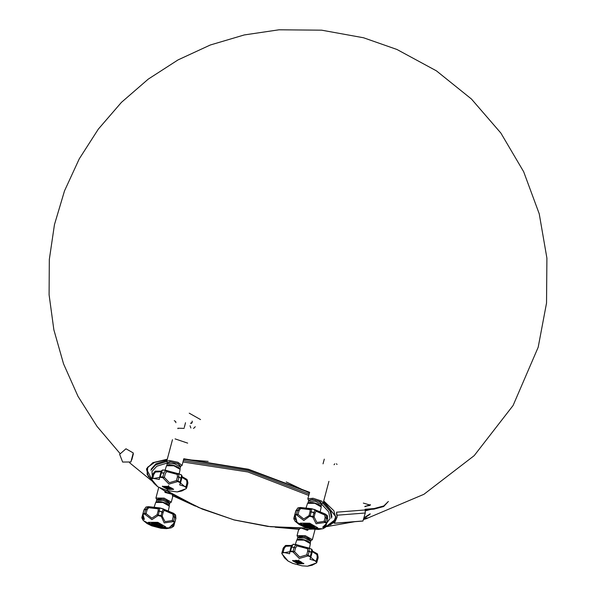 <?xml version="1.0" encoding="UTF-8"?>
<svg xmlns="http://www.w3.org/2000/svg" width="596" height="596" viewBox="0 0 596 596"><rect width="100%" height="100%" fill="white"/><g stroke="black" fill="none" stroke-linecap="round" stroke-linejoin="round"><path stroke-width="0.89" d="M337.031 464.403L336.449 463.777M324.276 459.143L323.047 463.8M334.036 464.694L334.751 463.874M174.256 420.687L175.686 421.499M200.569 419.614L189.23 413.162M185.535 422.72L184.306 427.377M175.656 421.61L175.872 422.676M365.236 510.273L370.056 509.446M365.288 510.899L370.652 509.401M370.004 514.385L363.821 518.438M370.168 513.812L363.873 517.857M193.894 505.43L172.825 495.648M167.014 492.356L160.629 488.243M153.105 482.171L147.242 474.073L147.726 467.331L154.528 462.407L167.193 459.62M183.657 459.136L248.465 469.626L309.57 492.668M323.598 501.385L335.749 516.687L333.492 522.536L325.736 526.708M312.2 528.995L305.606 529.27M298.864 529.211L276.812 527.341M150.84 470.296L155.727 464.865L166.731 461.535M183.374 460.544L248.212 470.669L309.108 494.047M322.957 503.277L330.214 511.226L331.6 518.051M152.263 476.159L151.943 471.436L156.793 466.184L167.521 462.943L169.748 461.662L178.055 463.569L180.32 466.534M183.009 461.945L247.891 471.935L308.735 495.455M321.52 504.06L328.672 511.897L330.042 518.624L326.802 522.975M307.722 527.989L300.019 528.242M173.265 494.755L165.934 490.217M334.311 522.133L334.423 523.213L362.986 520.978L365.274 512.97L365.139 509.275L374.146 508.567L383.809 505.922L388.398 501.452L383.645 506.496L373.983 509.14L365.192 509.833M334.08 522.387L334.423 523.213L337.165 516.911L336.606 512.173L365.206 509.93M336.509 513.193L336.71 515.205L365.274 512.97M374.146 508.567L373.983 509.14M190.72 423.145L192.389 422.162M193.529 428.427L195.242 426.751M191.919 422.974L190.772 423.555M190.057 425.738L190.906 427.988M177.936 428.688L177.831 428.241L184.127 428.368M167.722 463.204L166.746 461.319L169.398 460.492L177.869 462.272L182.1 465.379L183.687 459.054L248.48 469.573L309.585 492.587L309.346 493.25M175.105 438.894L187.658 443.163M182.1 465.379L180.618 466.407M162.276 486.403L168.34 486.425L173.592 489.398L167.543 489.39L162.276 486.403M186.429 488.482L181.892 490.955L177.206 491.901L186.272 488.631L186.772 487.483L186.474 487.938L179.932 482.551L180.171 482.045L180.014 482.574L180.715 482.38L180.201 482.052L181.631 475.131L178.718 473.708M180.014 482.574L177.72 481.59L169.003 484.131L162.708 477.597L162.782 477.046L162.797 477.597L164.31 477.359L169.383 482.7L176.453 480.585L177.936 481.069L177.72 481.59L178.942 477.15L177.437 476.845L177.265 474.409L166.642 471.585L165.301 473.619L164.31 477.359L162.812 477.046L163.878 473.03L165.83 470.237L162.477 470.05L161.352 472.859L160.696 473.015L159.743 476.763M162.797 477.597L160.22 477.314L160.317 476.77L160.302 477.336L151.824 478.73L151.786 478.186L151.622 479.43L157.828 486.753L167.163 490.56L177.221 491.894M187.233 479.773L187.807 483.557L186.943 483.036L186.66 480.294L181.959 477.329M186.354 488.564L186.772 487.483M180.692 482.32L181.713 478.595L178.942 477.15L178.606 473.82L177.265 474.409L178.174 473.544L178.763 473.85L178.174 473.544M155.981 471.145L155.213 471.25L155.452 472.002L153.85 474.245L152.867 474.155L151.563 479.184M151.838 478.692L152.859 477.985L153.85 474.245L152.867 474.155L155.027 471.391M165.725 470.259L162.76 469.953M151.794 478.178L159.296 479.445L159.683 477.158M160.778 472.874L161.523 470.765L160.704 472.986L161.382 472.755L160.317 476.77L159.691 476.8L159.296 479.445M180.588 482.589L179.709 484.95L185.952 486.776L186.772 487.468L187.829 483.445L186.943 483.036L185.952 486.776L186.481 487.9M181.43 474.915L182.093 476.204L181.706 478.424M177.645 481.538L176.453 480.585L177.437 476.845L178.964 477.038M163.848 473.135L161.352 472.859M163.878 473.03L161.382 472.755M166.277 470.386L165.77 470.408L166.642 471.585L166.247 470.363L181.34 474.818L182.1 476.048L181.72 478.566L181.258 478.037M160.22 477.314L159.668 476.942L160.696 473.015M162.477 470.05L161.531 470.758L162.477 470.05M155.861 471.078L155.452 472.002L161.129 471.734M161.36 471.153L155.496 471.108M157.821 486.753L154.237 483.587L151.622 479.445L152.829 474.267M187.874 482.775L187.233 479.758L186.66 480.294L186.608 479.288M180.104 465.826L179.269 464.634L177.303 463.576L170.799 462.042L168.534 462.414L167.282 463.725L166.887 465.215M167.066 465.103L173.868 465.431L179.947 468.508M180.052 468.694L180.432 466.914L174.315 463.74L167.431 463.479M364.856 506.645L370.392 504.775M363.307 503.128L370.295 505.117M370.421 504.663L364.894 506.533M369.997 505.43L364.968 506.265M308.803 500.774L307.827 498.889L313.079 498.286L321.333 500.945L323.181 502.95L321.4 504.104M308.609 500.521L312.267 499.321L320.447 501.787L321.698 503.978M309.436 523.996L314.673 526.968L308.624 526.961L303.357 523.981L309.436 523.996M322.622 527.274L325.446 526.342L325.617 527.02L323.099 528.667L326.362 523.459L325.163 522.454L325.461 521.999L325.2 522.498L316.103 523.765L312.758 517.09L309.995 516.345L310.218 515.831L303.826 520.502L296.525 514.884L294.975 515.13L295.005 514.572L296.89 521.642L295.109 521.202L293.813 518.893L294.253 518.051L296.301 520.278M296.286 521.969L305.651 526.924M311.09 528.369L321.721 528.719M296.584 514.862L296.547 514.318L296.584 514.862L298.022 514.415L303.751 518.982L308.989 515.622L310.188 515.823L311.216 511.912L309.98 511.882L310.211 509.632L300.615 508.574L299.013 510.668L298.022 514.415L296.547 514.318L297.62 510.303L300.377 507.494M297.583 510.407L299.013 510.668L297.62 510.303L295.847 510.787L297.881 507.941L295.884 510.683M298.499 507.777L298.045 507.867M297.702 508.053L300.511 507.509M312.758 517.09L312.952 516.553L312.758 517.09M300.593 507.531L299.944 507.598L300.615 508.574L300.563 507.509L311.365 508.708L310.211 509.632L311.82 508.746L315.679 510.012L315.187 509.848L315.962 511.159L315.06 513.231L313.98 512.649L315.008 509.595L311.544 508.88L311.224 511.912L309.98 511.882L308.989 515.622L309.995 516.345M326.407 523.482L326.757 523.139L325.476 522.014M326.757 523.139L327.718 518.967L325.125 517.611L324.768 514.989L315.962 511.159L315.679 510.012L325.327 514.087L324.768 514.989L325.826 514.475L326.496 518.088L327.718 518.967L326.973 515.339M325.371 514.117L327.316 515.644M312.855 517.097L314.077 516.97L316.908 522.476L324.135 521.351L325.163 522.454M323.099 528.667L325.409 527.274L326.049 524.07M327.718 518.967L327.502 515.95M313.98 512.649L312.952 516.553L314.077 516.97L315.06 513.231L311.224 511.912M326.496 518.088L325.461 521.999L324.135 521.351L325.125 517.611L326.511 517.976M296.026 510.668L294.819 515.063L296.331 520.204M293.806 518.885L294.916 515.533M310.084 499.835L309.6 500.029M309.965 499.791L310.777 499.746M310.583 499.649L311.648 499.746M311.403 499.597L315.5 500.193L318.569 501.422M321.088 503.076L318.882 501.37M308.147 502.674L314.956 503.002L321.035 506.078M321.132 506.265L321.52 504.484L315.403 501.31L308.519 501.05L307.968 502.786M302.314 528.22L307.581 530.298L308.117 529.315M307.946 529.941L307.268 530.321L301.576 528.235M301.017 528.242L300.101 528.399L298.432 530.276M297.978 537.503L297.002 535.625L305.212 535.64L312.356 539.678L310.576 540.833M297.776 537.249L304.921 536.713L310.866 540.714M300.16 528.384L300.682 528.242M303.848 563.712L297.784 563.689L292.532 560.709L298.581 560.724L303.848 563.712M299.252 558.43L292.964 551.903L293.038 551.345L293.053 551.896L294.566 551.665L299.632 556.999L306.709 554.891L308.192 555.375L307.976 555.889L299.252 558.43M293.053 551.896L290.475 551.613L290.572 551.069L290.557 551.635L282.079 553.036L282.042 552.485L281.878 553.729L288.084 561.059L284.493 557.886L281.819 553.483M288.069 561.052L292.74 563.339L302.038 565.835L307.462 566.2L316.528 562.937L317.027 561.782L316.729 562.237L310.188 556.85L310.427 556.344L310.27 556.873L310.97 556.686L310.456 556.351L311.879 549.438L308.966 548.015M281.841 553.192L281.878 553.744L281.841 553.192M286.236 545.452L285.469 545.549L285.707 546.301L284.106 548.543L283.122 548.462L285.283 545.69M308.43 547.843L307.521 548.707L308.884 547.94L309.227 551.337L307.692 551.151L307.521 548.707L296.897 545.891L296.532 544.684L296.018 544.714L296.897 545.891L295.556 547.925L294.096 547.441L295.869 544.662L296.495 544.662L293.187 544.222L291.608 547.165L290.952 547.322L289.999 551.062M295.981 544.565L293.016 544.26M296.532 544.684L311.596 549.117L312.349 550.503L311.961 552.73M317.489 554.079L318.063 557.863L317.199 557.335L316.916 554.593L312.215 551.628M316.677 562.78L317.027 561.767L316.208 561.082L309.965 559.257L311.969 552.902L310.948 556.627M310.844 556.895L309.965 559.257M282.094 552.999L283.115 552.291L289.552 553.751L289.939 551.456M291.034 547.18L291.779 545.064L290.96 547.284L291.638 547.053L290.572 551.069L289.947 551.106L289.552 553.751M290.475 551.613L289.924 551.24M282.05 552.477L283.115 552.291L284.106 548.543L283.085 548.566L281.886 552.85L283.085 548.566M291.615 545.452L285.752 545.407L283.54 547.635M286.117 545.385L285.707 546.301L291.384 546.033M316.61 562.862L312.148 565.254L307.469 566.2M316.737 562.199L316.208 561.082L317.199 557.335L318.085 557.752L317.027 561.767M311.485 552.447L309.197 551.449L307.901 555.845L310.27 556.873M318.13 557.081L317.489 554.057L316.916 554.593L316.863 553.587M311.976 552.865L312.356 550.354L311.678 549.221M307.901 555.845L306.709 554.891L307.692 551.151L309.197 551.449M293.068 551.345L294.566 551.665L295.556 547.925L294.104 547.441L293.068 551.345M298.522 536.981L298.983 536.653M298.916 536.631L299.579 536.512M299.416 536.445L300.369 536.467M300.146 536.34L301.308 536.519M301.055 536.34L305.279 537.085L308.214 538.352M310.36 540.125L308.519 538.322M297.322 539.41L304.161 539.745L310.203 542.814M310.307 542.993L310.687 541.213L304.608 538.054L297.687 537.778L297.143 539.514M172.84 495.82L195.413 506.131M172.654 496.773L172.155 494.3L165.04 492.445L164.809 491.134M156.89 499.932L155.914 498.055L164.124 498.07L171.268 502.108L169.495 503.262M156.696 499.679L163.84 499.143L169.786 503.143M165.166 492.348L170.523 493.153M171.655 493.823L172.11 494.255M156.681 526.112L151.444 523.139L157.5 523.154L162.768 526.134L156.681 526.112M170.717 526.439L173.533 525.508L173.809 525.94L171.179 527.832L169.532 527.326L174.844 522.297L175.805 518.133L175.06 514.504M174.494 522.64L173.25 521.612L173.548 521.165L173.287 521.664L164.191 522.923L161.002 515.711L160.942 516.263L158.178 515.54L151.92 519.66L144.619 514.043L144.619 513.484L144.679 514.02L146.117 513.573L151.846 518.148L157.083 514.788L158.312 514.996L158.178 515.54L159.311 511.077L158.074 511.04L158.305 508.798L148.709 507.74L147.1 509.833L146.117 513.573L144.642 513.484L145.707 509.461L148.464 506.66M144.679 514.02L143.062 514.288L143.077 513.737L143.196 520.36L141.9 518.051L142.34 517.216L144.374 519.474M144.381 521.127L153.746 526.082M159.177 527.534L169.808 527.877M145.67 509.573L147.1 509.833L145.707 509.461L143.941 509.952L145.975 507.099L143.979 509.841M159.311 511.077L162.067 511.808L163.274 509.014L159.631 508.045L159.311 511.077L163.155 512.396L162.164 516.136L165.003 521.642L172.229 520.517L173.25 521.612M146.594 506.935L146.132 507.032M146.311 506.958L148.657 506.675L148.709 507.74L148.031 506.764L148.598 506.675M173.585 513.335L174.583 517.253L173.213 516.769L172.855 514.154L164.049 510.325L163.155 512.396L162.105 511.703M175.291 514.661L173.458 513.275M160.942 516.263L162.164 516.136L161.039 515.719L162.067 511.808M173.548 521.165L172.229 520.517L173.213 516.769L174.606 517.142L173.548 521.165L174.74 522.141M148.65 506.675L159.452 507.867L158.305 508.798L159.907 507.911L163.505 508.947L164.049 510.325L163.773 509.178L173.414 513.253L172.855 514.154L173.913 513.64L173.414 513.253M144.113 509.826L142.906 514.229L144.418 519.362M171.231 527.818L166.485 528.63L160.972 528.265L151.689 525.784L147.003 523.489L143.196 520.36L141.841 517.73L143.003 514.698M171.179 527.832L173.503 526.439L174.136 523.236M175.872 518.423L174.844 522.297M158.089 515.503L157.083 514.788L158.074 511.04L159.333 510.966M157.672 499.18L158.171 499.001M158.052 498.956L158.871 498.904M158.67 498.807L159.735 498.912M159.497 498.763L163.587 499.351L166.656 500.58M169.189 502.242L166.977 500.528M156.234 501.839L163.043 502.167L169.122 505.244M169.614 503.948L163.49 500.469L156.606 500.208L156.063 501.944M363.456 519.325L367.076 517.864M363.493 519.183L366.913 517.939M133.266 452.99L125.965 448.81L119.625 454.331L122.612 462.049L130.889 461.96L133.243 453.102M165.651 487.17L168.653 487.141L170.203 488.333L165.71 487.953L166.85 488.377L171.082 488.996L172.251 488.593L168.109 486.567L163.766 486.425L166.105 488.012L169.949 488.266L168.549 487.178L165.77 486.925L168.042 487.707L165.979 486.947M169.957 488.198L169.748 487.707M172.4 488.4L168.139 486.44L163.788 486.366M170.21 488.266L169.532 488.519M162.552 486.09L166.746 488.653L173.011 489.353L173.511 488.981M166.999 487.379L165.949 487.074M307.953 523.66L305.822 524.003M312.982 525.955L311.842 524.793M305.86 523.742L305.018 524.175L309.287 526.41L311.395 526.715L312.669 526.283L305.8 524.063L311.112 525.821L309.413 524.629L310.069 525.113L307.663 524.48L308.609 524.398L311.343 525.91L305.547 523.996L305.897 523.616L305.048 524.115M311.589 525.665L311.09 525.828M306.031 524.495L305.569 523.936M303.632 523.66L306.769 525.858L314.591 526.551M309.399 524.756L308.296 524.465M309.197 524.629L307.916 524.547L309.816 525.046L309.227 524.51M296.778 560.873L296.361 561.194M302.522 563.034L300.578 561.514M297.389 560.441L295.229 560.396L293.917 560.992M300.563 561.574L295.199 560.523L293.88 561.052L294.782 561.7L298.171 562.952L302.515 563.093L300.175 561.507L296.331 561.261L297.732 562.341L300.511 562.594L298.231 561.819L300.578 562.296L297.627 562.386L296.078 561.194L300.563 561.574L298.589 560.724M296.562 561.685L296.1 561.127M300.794 562.594L300.257 562.766M292.807 560.389L297.918 563.22L303.766 563.287M300.332 562.445L299.319 562.013M157.672 525.121L154.938 523.608L160.421 525.776L161.255 525.344L159.452 524.04L154.878 522.804L153.612 523.236L160.48 525.456L155.169 523.698L157.895 525.016M160.488 525.396L160.279 524.905M155.005 522.655L153.328 523.437M161.263 525.277L157.426 523.132M160.741 525.463L160.421 525.776M157.709 524.994L156.912 524.636M155.072 524.122L154.722 523.728M151.719 522.819L156.837 525.65L162.686 525.717M158.014 524.927L156.465 524.473L157.88 525.069M148.367 476.74L146.504 468.925L152.837 462.623L167.297 459.211M183.762 458.771L248.554 469.305L309.659 492.296M323.71 500.968L333.864 510.705L336.047 518.997L330.564 524.882M195.22 506.041L172.84 495.745M166.828 492.348L160.115 488.005M153.515 482.723L147.16 474.379L147.413 467.428L154.26 462.354L167.215 459.523M323.621 501.281L335.973 516.762L333.633 522.67L325.692 526.857M312.587 529.054L305.77 529.352L312.676 529.069M298.812 529.285L275.359 527.214M151.138 469.149L156.018 463.733L166.984 460.403M183.59 459.397L208.146 461.349M286.192 481.97L309.495 492.952M323.375 502.227L330.542 510.131L331.905 516.911M383.809 505.922L383.645 506.496M167.282 490.195L168.586 485.613L167.282 490.195M177.943 473.597L166.455 470.549M180.171 482.045L177.936 481.069M181.229 478.141L178.942 477.15M187.874 482.537L187.829 483.445M181.482 475.034L178.763 473.85M152.867 474.155L152.71 474.498M162.782 477.046L160.346 476.778M165.614 470.363L162.656 470.035M167.208 465.208L173.89 465.491L179.776 468.523M165.085 470.132L166.493 465.737L173.816 465.781L180.134 469.343L179.187 473.865M300.242 523.146L308.363 527.765L317.787 527.803L309.667 523.184L300.242 523.146M310.598 509.029L300.622 507.583M325.245 514.125L315.932 510.459M296.525 514.326L295.005 514.572M297.62 510.303L296.063 510.556M299.855 507.583L298.007 507.889M312.915 516.546L310.218 515.831M314.01 512.538L311.254 511.808M315.008 509.766L311.73 508.895M327.696 519.079L326.66 522.99M327.331 515.682L325.908 514.504M308.288 502.778L314.941 503.054L320.857 506.093M305.837 508.723L307.573 503.307L314.867 503.344L321.207 506.943M307.834 530.149L307.201 530.164M298.842 559.92L297.538 564.494L298.842 559.92M308.199 547.895L296.711 544.848M283.122 548.462L282.966 548.804M293.038 551.345L290.602 551.077M294.096 547.441L291.608 547.165M294.133 547.329L291.638 547.053M295.869 544.662L292.912 544.334M310.427 556.344L308.192 555.375M311.507 552.336L309.227 551.337M311.738 549.341L309.019 548.156M318.13 556.843L318.085 557.752M297.464 539.507L304.109 539.79L310.032 542.829M295.34 544.439L296.748 540.036L304.072 540.088L310.389 543.641L309.443 548.164M165.874 526.968L157.761 522.349L148.337 522.305L156.45 526.924L165.874 526.968M158.685 508.194L148.709 506.742M173.339 513.283L164.019 509.617M144.619 513.484L143.1 513.737M161.002 515.711L158.312 514.996M145.707 509.461L144.15 509.722M147.95 506.749L146.094 507.054M163.103 508.932L159.817 508.06M175.783 518.244L174.583 517.253M175.805 518.133L174.606 517.142M175.425 514.847L173.995 513.67M156.383 501.936L163.028 502.219L168.951 505.259M153.932 507.889L155.668 502.465L162.954 502.502L169.301 506.108M131.768 459.807L132.968 455.284M275.143 527.192L298.797 529.3M325.677 526.901L336.047 518.997M146.504 468.925L153.649 482.887M159.996 487.945L166.791 492.348M301.71 528.235L267.775 526.402L234.399 519.973L202.215 509.081L171.804 493.913M119.923 453.377L96.969 426.363L78.031 396.303L63.571 363.88L53.863 329.797L49.096 294.767L49.312 259.483L54.489 224.618L64.524 190.847L79.231 158.812L98.325 129.123L121.472 102.378L148.225 79.119L178.062 59.861L210.336 45.028L244.285 34.948L278.988 29.8L321.609 30.165L363.545 37.779L396.929 49.431L436.414 70.849L471.458 99.025L500.856 133.02L523.675 171.7L539.194 213.852L546.904 258.128L546.554 303.103L538.151 347.222L513.111 405.518L474.178 455.62L423.868 494.285L365.437 519.012M364.506 519.272L363.381 519.578M355.082 521.671L326.534 526.633M307.976 528.056L270.621 526.73L233.885 519.831L198.587 507.531L165.532 490.091M152.606 481.419L151.734 480.786M151.011 480.264L129.563 462.705M334.363 523.295L362.934 521.06M192.396 421.253L191.994 421.253M166.746 461.319L172.445 439.729M187.762 483.907L186.339 488.578M153.448 473.068L152.665 474.639M155.504 471.108L153.284 473.328M179.709 484.95L181.728 478.558M182.041 476.688L186.712 479.266M166.493 465.737L168.69 464.761L173.898 465.476L178.658 467.376L180.134 469.343M180.022 465.513L180.432 466.914M323.181 502.95L328.888 481.352M307.827 498.889L309.384 493.197M295.087 521.18L298.916 524.324L303.602 526.618L312.885 529.106L318.398 529.464L323.136 528.659M322.637 527.214L326.563 523.504M325.721 526.775L326.593 523.467M295.109 521.202L293.813 518.893M294.826 514.653L295.847 510.787M295.042 513.841L293.791 518.297M307.573 503.307L309.771 502.331L313.086 502.622L318.055 504.097L320.7 505.669L321.222 506.905L320.052 512.486M309.562 500.037L308.519 501.05M321.117 503.121L321.52 504.484M312.356 539.678L315.083 529.367M297.002 535.625L298.492 529.978M283.703 547.366L282.921 548.938M318.018 558.214L316.595 562.877M289.924 551.248L290.96 547.284M317.296 553.781L312.297 550.995M296.748 540.036L298.946 539.06L302.254 539.358L307.231 540.825L309.868 542.405L310.389 543.641M298.708 536.795L297.687 537.778M310.278 539.812L310.687 541.213M171.268 502.108L172.766 496.446M155.914 498.055L158.76 487.297M142.921 513.819L143.941 509.952M143.137 513.007L141.878 517.462M145.796 507.211L146.296 506.958M170.724 526.38L174.65 522.67M173.809 525.94L174.68 522.632M175.887 518.334L175.596 515.115M155.668 502.465L157.858 501.489L161.173 501.787L166.142 503.255L168.787 504.834L169.309 506.071L168.139 511.651M169.219 505.423L169.614 503.933M157.657 499.195L156.606 500.208M169.204 502.286L169.607 503.642M130.889 461.96L133.333 453.973"/></g></svg>
